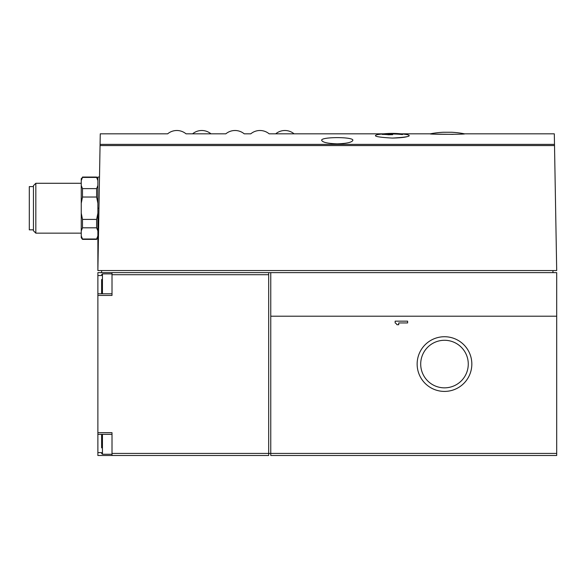 <?xml version="1.0" encoding="UTF-8"?>
<svg xmlns="http://www.w3.org/2000/svg" width="586" height="586" viewBox="0 0 586 586"><rect width="100%" height="100%" fill="white"/><g stroke="black" fill="none" stroke-linecap="round" stroke-linejoin="round"><path stroke-width="0.88" d="M430.263 133.828C427.721 134.45 466.998 134.458 464.53 133.828A89.109 89.109 0 0 0 451.55 132.26L443.243 132.26A89.109 89.109 0 0 0 430.263 133.828L400.956 133.828M453.103 134.355L434.878 134.106M192.582 133.828L210.975 133.828A14.379 14.379 0 0 0 192.582 133.828L186.033 133.828A14.379 14.379 0 0 0 167.64 133.828L100.265 133.828L100.074 144.383L554.495 144.383L556.7 270.556L97.877 270.556L100.074 144.383M275.698 133.828L294.091 133.828A14.379 14.379 0 0 0 275.698 133.828L269.157 133.828A14.379 14.379 0 0 0 250.764 133.828L244.223 133.828A14.379 14.379 0 0 0 225.83 133.828L210.975 133.828M408.274 136.282C405.651 137.3 400.341 137.9 392.327 138.076C407.028 137.256 412.126 136.135 407.636 134.721A89.768 89.768 0 0 0 377.018 134.721C372.528 136.135 377.633 137.256 392.327 138.076M464.53 133.828L554.312 133.828L554.495 144.383M337.265 143.856C327.728 143.519 322.527 142.339 321.677 140.332C320.593 136.721 353.922 136.721 352.845 140.332C351.996 142.347 346.802 143.519 337.265 143.856M101.612 279.493L101.612 293.776L101.612 279.493M101.612 437.01L101.612 442.826M101.612 447.865L101.612 434.358M101.612 452.612L97.877 452.612L97.877 455.498L268.688 455.498L268.688 453.425L270.769 453.425L270.769 455.498L556.7 455.498L556.7 272.637L270.769 272.637L270.769 453.425L556.7 453.425M97.877 452.612L97.877 272.637L101.612 272.637L97.877 272.637M82.494 177.045L96.624 177.045L96.624 177.426L82.494 177.426L81.249 180.554L82.494 177.426L81.249 178.708L81.249 237.726L82.494 239.388L96.624 239.388L97.877 235.88L96.624 239.007L82.494 239.007L82.494 239.388M81.249 185.491L82.494 188.619L82.494 197.028L81.249 203.283M81.249 235.88L82.494 239.007M81.249 213.15L82.494 219.406L82.494 227.815L81.249 230.943M82.494 188.619L96.624 188.619L96.624 197.028L82.494 197.028M82.494 227.815L96.624 227.815L96.624 219.406L97.877 213.15M82.494 219.406L96.624 219.406M96.624 188.619L97.877 185.491M97.877 203.283L96.624 197.028M97.877 180.554L96.624 177.426M97.877 230.943L96.624 227.815M35.827 233.155L33.453 230.781L33.453 185.652L35.827 183.279L35.827 233.155L81.249 233.155M33.453 186.604L29.3 186.604L29.3 229.829L33.453 229.829M395.154 321.157L395.154 322.937A3.56 3.56 0 0 1 396.934 324.717L398.714 324.717L398.714 322.937L407.622 322.937L407.622 321.157L395.154 321.157M417.144 364.067A27.337 27.337 0 0 1 458.157 340.393A27.337 27.337 0 0 1 458.157 387.749A27.337 27.337 0 0 1 417.144 364.067M112.007 455.498L112.007 432.695L97.877 432.695M101.612 270.556L101.612 272.637L268.688 272.637L268.688 453.425L112.007 453.425M97.877 295.439L112.007 295.439L112.007 274.717L268.688 274.717M268.688 272.637L270.769 272.637M112.007 272.637L112.007 274.717M552.957 270.556L552.957 272.637M99.51 177.045L97.877 177.045L97.877 270.556M382.189 134.421A89.768 63.471 -90 0 1 388.503 133.527A89.739 89.739 0 0 1 392.664 133.447A89.746 63.464 90 0 0 387.822 133.82A89.468 89.468 0 0 1 402.509 134.289L402.509 134.582A89.182 89.182 0 0 0 387.822 134.113A89.16 63.046 90 0 1 392.664 134.692A88.486 88.486 0 0 0 388.503 134.773A88.764 62.768 -90 0 0 382.189 134.421M387.822 134.692L387.822 133.82M420.704 364.067A23.784 23.784 0 0 1 456.377 343.469A23.784 23.784 0 0 1 456.377 384.665A23.784 23.784 0 0 1 420.704 364.067M270.769 316.206L556.7 316.206M100.059 145.57L554.517 145.57M98.961 208.22L97.877 208.22M101.612 275.523L97.877 275.523M102.447 434.358L102.447 454.253L101.612 453.425M101.612 274.717L102.447 273.882L102.447 293.776M294.091 133.828L383.698 133.828M97.877 178.708L96.624 177.045M97.877 237.726L96.624 239.388M35.827 183.279L81.249 183.279M112.007 293.776L97.877 293.776M112.007 434.358L97.877 434.358M102.447 454.253L112.007 454.253M102.447 273.882L112.007 273.882"/></g></svg>
